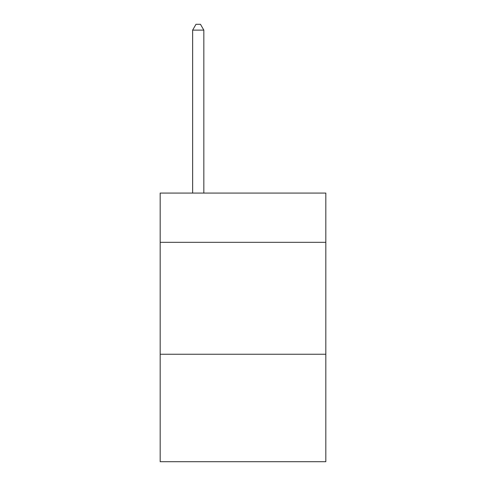 <?xml version="1.0" encoding="UTF-8"?>
<svg xmlns="http://www.w3.org/2000/svg" width="486" height="486" viewBox="0 0 486 486"><rect width="100%" height="100%" fill="white"/><g stroke="black" fill="none" stroke-linecap="round" stroke-linejoin="round"><path stroke-width="0.73" d="M325.827 242.326L325.827 193.082L160.173 193.082L160.173 242.326L325.827 242.326L325.827 461.7L160.173 461.7L160.173 242.326M325.827 354.251L160.173 354.251M203.828 193.082L203.828 30.12L192.632 30.12L192.632 193.082M192.632 30.12L195.992 24.3L200.469 24.3L203.828 30.12"/></g></svg>
